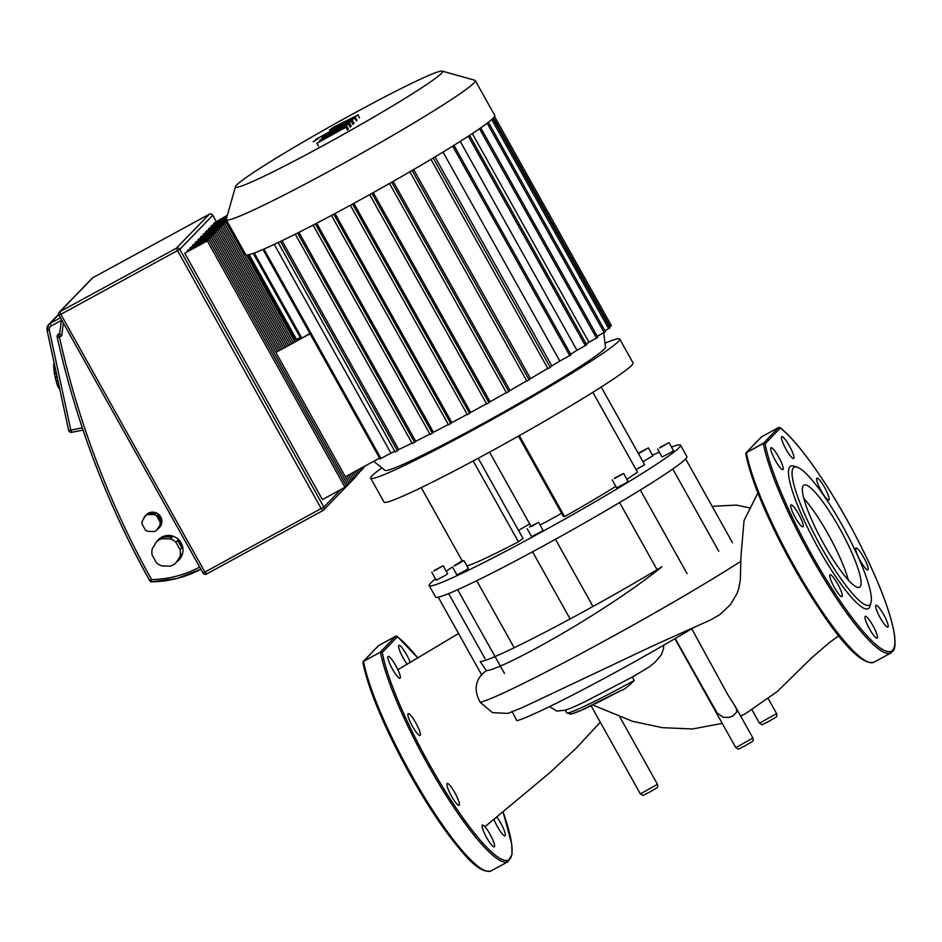 <?xml version="1.0" encoding="UTF-8"?>
<svg xmlns="http://www.w3.org/2000/svg" width="942" height="942" viewBox="0 0 942 942"><rect width="100%" height="100%" fill="white"/><g stroke="black" fill="none" stroke-linecap="round" stroke-linejoin="round"><path stroke-width="1.41" d="M410.253 662.567A12.434 2.284 61.4 0 0 406.52 654.572A12.434 2.284 61.4 0 0 398.902 645.376A12.434 2.284 61.4 0 0 403.188 658.011A12.434 2.284 61.4 0 0 407.262 664.31M493.997 819.469A12.434 2.284 61.4 0 0 502.18 833.764A12.434 2.284 61.4 0 0 505.03 835.801A12.434 2.284 61.4 0 0 503.452 828.583A12.434 2.284 61.4 0 0 496.881 817.15M486.673 837.685A12.434 2.284 61.4 0 0 494.291 846.882A12.434 2.284 61.4 0 0 490.005 834.247A12.434 2.284 61.4 0 0 482.398 825.051A12.434 2.284 61.4 0 0 486.673 837.685M447.697 787.971A12.434 2.284 61.4 0 0 453.75 799.876A12.434 2.284 61.4 0 0 459.107 805.328A12.434 2.284 61.4 0 0 458.613 800.865A12.434 2.284 61.4 0 0 452.549 788.949A12.434 2.284 61.4 0 0 447.203 783.497A12.434 2.284 61.4 0 0 447.697 787.971M408.074 713.742A12.434 2.284 61.4 0 0 412.29 725.988A12.434 2.284 61.4 0 0 420.073 735.502A12.434 2.284 61.4 0 0 420.179 735.419A12.434 2.284 61.4 0 0 415.964 723.173A12.434 2.284 61.4 0 0 408.18 713.671A12.434 2.284 61.4 0 0 408.074 713.742M391.012 658.493A12.434 2.284 61.4 0 0 388.163 656.456A12.434 2.284 61.4 0 0 390.118 664.499A12.434 2.284 61.4 0 0 397.218 676.238A12.434 2.284 61.4 0 0 400.067 678.287A12.434 2.284 61.4 0 0 398.113 670.233A12.434 2.284 61.4 0 0 391.012 658.493M396.688 636.144A1.307 1.189 127.6 0 1 397.465 636.768L382.264 652.465A1.307 1.119 169.6 0 0 380.486 652.135L363.541 661.366A1.307 1.119 169.6 0 0 362.905 662.544L363.259 661.402A1.307 1.283 -135.9 0 0 362.894 662.261M335.776 126.923L350.907 118.48L336.412 126.675M341.758 124.532L331.513 129.702L329.476 130.102L334.257 126.864L357.842 115.065L342.005 124.956M358.019 114.747L359.455 117.95M345.502 123.661L315.535 139.534L355.358 117.467L345.714 124.05M356.971 120.352L355.358 117.467M318.066 138.733L313.074 141.783L318.066 138.733M321.775 136.979L322.14 137.826M330.371 134.506L345.879 127.241L316.83 143.314L335.823 132.316L319.585 140.464L338.496 129.549L321.94 138.038L323.389 136.531L352.461 120.47L329.052 133.634L349.67 123.331L330.371 134.506M348.469 129.136L346.844 126.252M347.492 130.137L345.879 127.241M318.443 146.198L316.83 143.314M319.915 141.053L319.585 140.464M354.074 123.355L352.461 120.47M352.967 124.497L351.354 121.612M351.284 126.216L349.67 123.331M350.318 127.217L348.705 124.332M175.683 563.186L181.759 554.143L175.683 563.186A14.401 14.13 44.1 0 1 170.231 566.154L161.73 565.918A14.401 14.13 44.1 0 1 156.348 562.633L152.168 555.156A14.401 14.13 44.1 0 1 152.227 548.915L156.549 541.674A14.401 14.13 44.1 0 1 162 538.706L163.755 536.893A14.401 14.13 44.1 0 1 172.256 537.14L170.502 538.954A14.401 14.13 44.1 0 1 175.883 542.227L177.638 540.414A14.401 14.13 44.1 0 1 181.818 547.903L180.063 549.704L175.883 542.227M154.9 544.429A14.401 14.13 44.1 0 1 156.396 541.933M156.819 541.403A14.401 14.13 44.1 0 1 158.303 539.86L156.549 541.674M157.538 540.602L158.409 539.695A14.401 14.13 44.1 0 1 181.17 542.945A14.401 14.13 44.1 0 1 179.086 559.736L178.203 560.643A14.401 14.13 44.1 0 1 177.437 561.385M156.607 530.299L161.082 523.481L156.607 530.299A9.161 8.984 44.1 0 1 154.347 531.535L147.611 531.335A9.161 8.984 44.1 0 1 145.374 529.981L142.065 524.046A9.161 8.984 44.1 0 1 142.089 521.456L145.515 515.721A9.161 8.984 44.1 0 1 147.776 514.497L148.824 513.414A9.161 8.984 44.1 0 1 155.56 513.602L154.512 514.685A9.161 8.984 44.1 0 1 156.749 516.051L157.797 514.968A9.161 8.984 44.1 0 1 161.106 520.891L160.058 521.974L156.749 516.051M143.372 519.313A9.161 8.984 44.1 0 1 146.563 514.638L145.515 515.721M145.527 515.557L146.234 514.827A9.161 8.984 44.1 0 1 160.717 516.899A9.161 8.984 44.1 0 1 159.386 527.579L158.692 528.297A9.161 8.984 44.1 0 1 157.655 529.216M161.082 523.481A9.161 8.984 44.1 0 1 158.692 528.297M148.824 513.414L155.56 513.602M154.512 514.685L147.776 514.497M157.797 514.968L161.106 520.891M160.058 521.974A9.161 8.984 44.1 0 1 160.034 524.564M163.755 536.893L172.256 537.14M170.502 538.954L162 538.706M177.638 540.414L181.818 547.903M181.759 554.143A14.401 14.13 44.1 0 1 178.203 560.643M180.063 549.704A14.401 14.13 44.1 0 1 180.004 555.957M322.411 499.59L184.726 253.233L207.311 240.916L344.996 487.273L322.411 499.59M344.996 487.273L346.315 485.907L208.641 239.551L184.726 253.233M187.646 250.996L209.96 238.196L347.633 484.553L346.044 485.424M347.633 484.553L348.952 483.187L211.279 236.831L187.364 250.501M190.284 248.276L212.598 235.465L277.466 351.554M346.95 475.875L350.283 481.833L348.681 482.693M279.067 350.683L213.916 234.111L190.001 247.781M350.283 481.833L351.602 480.467L348.54 475.003M192.922 245.556L215.235 232.745L280.657 349.823M350.141 474.132L352.92 479.101L351.319 479.973M282.259 348.952L216.554 231.391L192.639 245.061M352.92 479.101L354.239 477.747L351.731 473.273M195.559 242.836L217.873 230.025L283.848 348.081M353.332 472.401L355.558 476.381L353.957 477.253M285.438 347.209L219.192 228.659L195.277 242.341M355.558 476.381L356.877 475.015L354.922 471.53M198.197 240.104L220.51 227.305L287.039 346.338M356.512 470.659L358.195 473.661L356.594 474.532M288.629 345.478L221.829 225.939L197.926 239.621M358.195 473.661L359.514 472.295L358.113 469.787M200.834 237.384L223.148 224.585L290.23 344.607M359.703 468.928L360.833 470.941L359.232 471.801M291.82 343.736L224.467 223.219L200.564 236.889M360.833 470.941L362.152 469.575L361.304 468.056M203.472 234.664L225.786 221.853L293.409 342.864M362.894 467.185L363.471 468.209L361.869 469.081M226.751 220.687L203.201 234.169M363.471 468.209L364.483 466.314M295.011 341.993L246.392 255.011M206.11 231.944L226.48 220.192M366.226 465.372L364.519 466.361M226.21 219.698L205.839 231.449M208.747 229.212L226.28 219.027M226.492 218.261L208.476 228.729M211.385 226.492L226.704 217.496M226.928 216.742L211.114 225.998M225.786 221.853L226.822 220.793M223.148 224.585L224.467 223.219M220.51 227.305L221.829 225.939M217.873 230.025L219.192 228.659M215.235 232.745L216.554 231.391M212.598 235.465L213.916 234.111M209.96 238.196L211.279 236.831M207.311 240.916L208.641 239.551M214.022 223.772L227.14 215.977M213.752 223.278L227.352 215.223M199.669 567.084A108.613 106.587 44.1 0 1 151.568 579.601A889.448 872.81 44.1 0 1 59.417 337.012L61.701 335.764L59.64 333.739L58.498 334.363A2.614 2.567 -135.9 0 0 57.238 337.165L59.417 337.012L58.498 334.363L59.452 333.374A2.614 2.567 44.1 0 0 58.851 333.833L57.886 334.822A2.614 2.614 0 0 0 57.215 337.212A892.062 875.377 -135.9 0 0 149.648 580.472L149.625 580.519A2.614 2.614 0 0 0 151.968 581.862L151.568 579.601L149.625 580.519C106.964 503.723 76.161 422.617 57.215 337.212M54.13 362.964L54.118 362.964A13.082 2.084 78.9 0 0 53.847 363.777L54.283 363.683M54.401 364.213L53.765 364.342A13.082 2.084 78.9 0 0 53.694 365.92L54.718 365.72M54.907 366.579L53.706 366.815A13.082 2.084 78.9 0 0 53.859 369.005L55.366 368.711M55.602 369.817L53.977 370.147A13.082 2.084 78.9 0 0 54.33 372.738L56.155 372.384M56.426 373.633L54.542 374.009A13.082 2.084 78.9 0 0 55.06 376.753L57.015 376.364M53.859 366.779L53.694 365.92M53.847 366.367L54.813 366.179M54.094 370.124L53.859 369.005M54.012 369.299L55.425 369.017M54.636 373.986L54.33 372.738M54.448 372.844L56.179 372.502M57.285 377.636L55.331 378.025L55.154 376.729M55.413 377.93L57.274 377.565M55.331 378.025A13.082 2.084 78.9 0 0 55.967 380.65L57.851 380.274M58.098 381.439L56.284 381.804L56.073 380.627M56.32 381.522L58.051 381.18M56.284 381.804A13.082 2.084 78.9 0 0 56.967 384.042L58.592 383.724M58.804 384.677L57.297 384.972L57.109 384.018M57.285 384.536L58.71 384.254M57.297 384.972A13.082 2.084 78.9 0 0 57.98 386.62L59.169 386.385M59.299 387.021L58.18 386.573M58.216 386.667L59.181 386.479M58.274 387.221A13.082 2.084 78.9 0 0 58.875 388.104L59.511 387.986M235.488 186.646L226.21 219.25A142.642 8.031 -29.2 0 0 226.233 219.757L245.756 254.681A142.642 8.031 -29.2 0 0 351.166 204.814A142.642 8.031 -29.2 0 0 494.785 115.501L475.263 80.576A142.642 8.031 -29.2 0 0 474.85 80.282L442.21 71.109A118.598 6.676 150.8 0 1 323.153 145.598A118.598 6.676 150.8 0 1 235.488 186.646A118.598 6.676 150.8 0 1 354.922 112.804A118.598 6.676 150.8 0 1 442.21 71.109M226.233 219.757A142.642 8.031 -29.2 0 0 331.643 169.878A142.642 8.031 -29.2 0 0 475.263 80.576M472.331 133.564L588.974 342.264A132.834 7.477 150.8 0 1 584.982 344.984M460.226 141.394L576.951 350.259A132.834 7.477 150.8 0 1 570.722 354.251M443.011 152.074L559.807 361.057A132.834 7.477 150.8 0 1 551.812 365.932L434.992 156.925M547.773 368.369A132.834 7.477 150.8 0 1 530.511 378.613L413.668 169.56M526.719 380.839A132.834 7.477 150.8 0 1 510.011 390.483L393.155 181.394M506.349 392.567A132.834 7.477 150.8 0 1 490.111 401.716L373.256 192.627M486.519 403.718A132.834 7.477 150.8 0 1 470.729 412.408L353.874 203.331M373.691 461.297L385.078 470.376A126.287 7.112 -29.2 0 0 478.289 426.09A126.287 7.112 -29.2 0 0 605.494 347.186L603.74 332.773M467.185 414.35A132.834 7.477 150.8 0 1 451.854 422.593L335.011 213.528M448.298 424.489A132.834 7.477 150.8 0 1 433.497 432.248L316.677 223.219M429.893 434.097A132.834 7.477 150.8 0 1 415.716 441.292L298.932 232.333M412.031 443.117A132.834 7.477 150.8 0 1 398.713 449.546L281.999 240.705M394.816 451.348A132.834 7.477 150.8 0 1 390.918 453.114L274.263 244.378M310.071 333.786L275.876 352.426M379.544 458.106L345.361 476.746M253.257 253.374L300.839 338.508L309.965 333.609M248.076 254.893L295.6 339.921L300.251 337.46M246.769 255.035L293.916 339.403L295.011 338.873M415.716 441.292L412.349 443.682L295.223 234.111M433.497 432.248L430.164 434.58L313.109 225.079M451.854 422.593L448.545 424.924L331.419 215.341M350.353 205.25L467.409 414.751L470.729 412.408M369.688 194.605L486.743 404.094L490.111 401.716M506.56 392.944L389.493 183.478L506.56 392.944L510.011 390.483M526.931 381.216L409.876 171.762L526.931 381.216L530.511 378.613M430.977 159.339L547.997 368.781L551.812 365.932M453.914 145.256L571.04 354.828L559.807 361.057M469.563 135.283L586.689 344.854L576.951 350.259M480.726 127.747L597.852 337.33L588.974 342.264M488.345 122.154L605.471 331.725L597.287 336.294M491.748 119.516L608.638 328.664L604.894 330.701M609.38 326.815L611.405 325.614L494.562 116.537M608.638 328.664L609.945 327.851L492.913 118.445M262.959 249.489L380.038 458.978L390.918 453.114M398.713 449.546L395.216 452.066L278.09 242.483M381.922 467.856A142.642 8.031 -29.2 0 0 370.689 478.23L384.018 502.062A142.642 8.031 -29.2 0 0 453.891 471.141A142.642 8.031 -29.2 0 0 582.062 398.972A142.642 8.031 -29.2 0 0 633.048 362.882L619.718 339.049A142.642 8.031 -29.2 0 0 605.011 343.182M370.689 478.23A142.642 8.031 -29.2 0 0 440.573 447.309A142.642 8.031 -29.2 0 0 568.744 375.128A142.642 8.031 -29.2 0 0 619.718 339.049M434.097 570.511L443.187 565.777L434.097 570.511M443.187 565.777L447.638 573.76L445.307 575.421L436.217 580.142L431.754 572.159M454.774 565.271L463.864 560.537L454.774 565.271M463.864 560.537L468.327 568.521L465.984 570.181L456.905 574.903L452.443 566.919M529.498 527.037L538.588 522.304L529.498 527.037M538.588 522.304L543.051 530.287L540.708 531.947L531.629 536.681L527.167 528.697M614.502 478.206L623.58 473.473L614.502 478.206M623.58 473.473L628.043 481.456L625.7 483.116L616.621 487.85L612.159 479.867M659.977 447.379L669.056 442.646L659.977 447.379M669.056 442.646L673.518 450.641L671.187 452.29L662.096 457.023L657.634 449.04M638.24 453.279L648.379 447.886L638.476 453.703M648.379 447.886L652.841 455.869L642.939 461.686M429.211 585.618L435.581 597.028A143.949 8.101 -29.2 0 0 459.767 588.75A143.949 8.101 -29.2 0 0 541.956 546.701A143.949 8.101 -29.2 0 0 635.45 492.984A143.949 8.101 -29.2 0 0 685.482 459.072A143.949 8.101 -29.2 0 0 686.906 456.564L680.524 445.166A143.949 8.101 150.8 0 1 629.079 481.574A143.949 8.101 150.8 0 1 499.731 554.414A143.949 8.101 150.8 0 1 429.211 585.618A143.949 8.101 150.8 0 1 435.522 578.894M446.214 571.193A143.949 8.101 150.8 0 1 452.478 566.99M457.965 563.422A143.949 8.101 150.8 0 1 462.133 560.749M652.476 455.222A143.949 8.101 150.8 0 1 659.341 452.089M671.493 447.014A143.949 8.101 150.8 0 1 680.524 445.166M718.781 551.294L672.788 468.998M657.08 569.686L619.565 502.557M561.573 513.272A26.176 1.472 150.8 0 1 540.049 524.929M641.066 452.242L646.601 448.863L641.066 452.242M659.659 448.003L667.042 443.682L659.659 448.003M614.255 478.571L621.496 474.768L614.255 478.571M531.441 526.025L536.787 523.363L531.665 526.413M459.755 562.574L454.221 565.954L459.967 562.963M441.162 566.813L433.779 571.135L441.162 566.813M636.038 469.563L644.634 464.712L601.22 387.032M518.547 530.44A90.302 5.087 150.8 0 1 529.651 523.917M518.453 436.111L563.351 516.452L564.588 516.605A103.385 5.817 -29.2 0 0 615.809 486.39M626.866 479.348A103.385 5.817 -29.2 0 0 637.463 472.107L592.859 392.308M466.843 565.871A103.385 5.817 -29.2 0 0 518.394 541.78L523.01 538.447L478.206 458.271M555.439 539.295L592.977 606.46M476.711 580.708L514.179 647.743M519.325 435.628L564.588 516.605M421.251 487.603L462.334 561.114M473.214 460.944L518.394 541.78M803.385 485.495A58.168 10.715 -118.6 0 1 803.879 485.118A58.168 10.715 -118.6 0 1 840.323 529.604A58.168 10.715 -118.6 0 1 860.058 586.89A58.168 10.715 -118.6 0 1 859.563 587.266A58.168 10.715 -118.6 0 1 823.12 542.78A58.168 10.715 -118.6 0 1 803.385 485.495M803.809 498.436A58.168 10.715 -118.6 0 1 848.33 580.107M871.009 602.621L870.067 606.071A81.142 14.942 -118.6 0 1 868.983 608.143A81.142 14.942 -118.6 0 1 818.586 548.644A81.142 14.942 -118.6 0 1 789.938 466.714A81.142 14.942 -118.6 0 1 793.776 466.113L797.179 467.173A78.516 14.46 -118.6 0 1 844.409 529.274A78.516 14.46 -118.6 0 1 871.009 602.621A78.516 14.46 -118.6 0 1 869.961 604.623A78.516 14.46 -118.6 0 1 821.2 547.055A78.516 14.46 -118.6 0 1 793.47 467.762A78.516 14.46 -118.6 0 1 797.179 467.173M789.384 445.872A12.434 2.284 -118.6 0 1 793.67 458.507A12.434 2.284 -118.6 0 1 786.052 449.31A12.434 2.284 -118.6 0 1 781.766 436.676A12.434 2.284 -118.6 0 1 789.384 445.872M828.359 495.586A12.434 2.284 -118.6 0 1 828.854 500.049A12.434 2.284 -118.6 0 1 823.508 494.597A12.434 2.284 -118.6 0 1 817.444 482.693A12.434 2.284 -118.6 0 1 816.949 478.218A12.434 2.284 -118.6 0 1 822.307 483.67A12.434 2.284 -118.6 0 1 828.359 495.586M867.994 569.804A12.434 2.284 -118.6 0 1 867.888 569.886A12.434 2.284 -118.6 0 1 860.093 560.384A12.434 2.284 -118.6 0 1 855.878 548.138A12.434 2.284 -118.6 0 1 855.984 548.056A12.434 2.284 -118.6 0 1 863.767 557.558A12.434 2.284 -118.6 0 1 867.994 569.804M885.044 625.064A12.434 2.284 -118.6 0 1 877.944 613.324A12.434 2.284 -118.6 0 1 875.989 605.27A12.434 2.284 -118.6 0 1 878.839 607.307A12.434 2.284 -118.6 0 1 885.939 619.047A12.434 2.284 -118.6 0 1 887.894 627.101A12.434 2.284 -118.6 0 1 885.044 625.064M869.537 628.985A12.434 2.284 -118.6 0 1 865.251 616.351A12.434 2.284 -118.6 0 1 872.869 625.547A12.434 2.284 -118.6 0 1 877.155 638.181A12.434 2.284 -118.6 0 1 869.537 628.985M830.561 579.271A12.434 2.284 -118.6 0 1 830.067 574.797A12.434 2.284 -118.6 0 1 835.413 580.248A12.434 2.284 -118.6 0 1 841.477 592.165A12.434 2.284 -118.6 0 1 841.971 596.627A12.434 2.284 -118.6 0 1 836.614 591.176A12.434 2.284 -118.6 0 1 830.561 579.271M790.927 505.042A12.434 2.284 -118.6 0 1 791.033 504.971A12.434 2.284 -118.6 0 1 798.828 514.473A12.434 2.284 -118.6 0 1 803.043 526.719A12.434 2.284 -118.6 0 1 802.937 526.802A12.434 2.284 -118.6 0 1 795.154 517.288A12.434 2.284 -118.6 0 1 790.927 505.042M773.877 449.793A12.434 2.284 -118.6 0 1 780.977 461.533A12.434 2.284 -118.6 0 1 782.932 469.587A12.434 2.284 -118.6 0 1 780.082 467.55A12.434 2.284 -118.6 0 1 772.982 455.81A12.434 2.284 -118.6 0 1 771.027 447.756A12.434 2.284 -118.6 0 1 773.877 449.793M868.077 662.002A129.56 23.856 -118.6 0 1 800.394 578.859A129.56 23.856 -118.6 0 1 745.923 454.232A1.307 1.119 -10.4 0 1 746.405 452.666L763.35 443.435A1.307 1.119 -10.4 0 1 765.128 443.764L780.329 428.068A1.307 1.189 -52.4 0 0 779.552 427.444M691.734 628.761L727.942 694.937L735.349 706.582L736.526 709.267L736.526 712.317L732.688 716.085L728.672 717.415L723.162 717.239L717.109 712.976L675.19 638.546M512.059 711.516L516.911 720.748A137.249 7.724 -29.2 0 0 695.408 626.56M570.263 713.306A83.391 4.698 -29.2 0 0 620.743 690.604C623.616 690.074 628.102 686.718 634.213 680.513L632.306 677.086L649.427 666.771L655.079 662.238L661.331 654.867L663.639 648.343L663.509 645.329M620.743 690.604L580.743 710.551L570.734 714.201L566.648 712.776A86.016 4.84 150.8 0 0 634.213 680.513M486.343 670.598C499.001 670.939 600.348 616.115 661.979 566.754A137.249 7.724 150.8 0 1 480.173 661.59L486.343 670.598C475.263 678.829 473.225 689.414 480.243 702.379L492.513 712.67L507.868 713.4L522.551 707.501L654.089 645.305L710.539 619.966L719.818 614.631L730.603 604.446L737.08 593.389L738.917 587.949L740.341 579.471L740.942 556.486L744.039 520.608L757.874 492.949M556.946 711.104L549.469 706.641M508.103 861.647L491.159 870.879A130.867 24.092 -118.6 0 1 423.841 796.096A130.867 24.092 -118.6 0 1 363.541 661.366L363.553 661.178A1.307 1.283 -135.9 0 0 363.259 661.402L378.46 645.717A1.307 1.283 44.1 0 1 378.766 645.482L395.711 636.239L378.766 645.482L363.553 661.178L380.486 652.135A130.867 24.092 -118.6 0 0 440.785 786.864A130.867 24.092 -118.6 0 0 508.079 861.659L512.036 854.253L511.73 844.185L503.11 812.098A129.56 23.856 -118.6 0 1 469.493 826.77A129.56 23.856 -118.6 0 1 382.264 652.465A1.307 1.283 -135.9 0 0 380.497 651.935L395.699 636.25A1.307 1.283 44.1 0 1 397.465 636.768A129.56 23.856 -118.6 0 1 417.93 658.081M485.212 870.702A129.56 23.856 -118.6 0 1 417.53 787.559A129.56 23.856 -118.6 0 1 363.07 662.933M344.737 122.389L344.407 121.801M331.855 130.337L331.513 129.702M356.335 121.012L354.722 118.127M68.954 431.036A2.614 2.567 -135.9 0 0 71.639 432.319M68.919 430.989A2.614 2.567 -135.9 0 1 68.672 430.341A2.614 2.614 0 0 0 71.686 432.319L70.827 430.117L68.625 430.306L47.147 330.371M149.684 580.519A2.614 2.567 -135.9 0 0 151.909 581.838M152.015 581.838L177.214 578.412L200.87 569.227A111.238 109.154 -135.9 0 1 152.015 581.838M92.292 278.137A2.614 2.567 44.1 0 1 92.893 277.666A2.614 2.614 0 0 0 92.292 278.137L59.334 312.143A2.614 2.614 0 0 0 58.922 315.24L60.865 314.334L59.935 311.684A2.614 2.567 -135.9 0 0 58.957 315.193L202.989 573.007A2.614 2.614 0 0 0 206.522 574.031L204.92 572.088L202.989 573.007L58.981 315.252M203.036 573.007A2.614 2.567 -135.9 0 0 206.498 574.043M321.246 508.68L322.87 510.599A2.614 2.567 -135.9 0 0 323.86 507.09L204.92 572.088L60.865 314.334L179.792 249.324A2.614 2.567 -135.9 0 0 176.26 248.276L321.246 508.68M357.148 474.226A2.614 2.567 44.1 0 1 356.441 476.122A2.614 2.614 0 0 0 357.171 474.215M209.277 214.234L176.26 248.276L59.935 311.684L92.952 277.643M216.165 221.323L212.786 215.271A2.614 2.614 0 0 0 209.242 214.246L92.917 277.654L209.23 214.258A2.614 2.567 44.1 0 1 212.762 215.318L212.727 215.259M340.886 489.522L323.86 507.09L179.792 249.324L212.762 215.318L216.13 221.346M356.441 476.122L323.471 510.14A2.614 2.614 0 0 1 322.847 510.623L206.522 574.031L322.823 510.623M61.701 335.764L63.349 323.153M61.466 319.797L59.64 333.739L61.454 319.774M82.307 427.856L70.827 430.117L49.314 330.136L47.124 330.277A6.547 6.417 -135.9 0 1 48.76 324.472L47.1 330.324L68.625 430.306M71.733 432.296L83.049 430.07L71.686 432.319M49.314 330.136A3.921 3.85 44.1 0 1 51.198 325.967L50.279 323.33A6.547 6.417 -135.9 0 0 48.76 324.472L58.616 314.31M60.37 317.819L50.279 323.33L58.687 314.652M51.198 325.967L61.371 320.421M247.923 254.917L294.881 338.943M249.171 254.646L296.565 339.461M254.281 252.998L301.805 338.048M295.282 234.169L412.361 443.658M297.578 233.015L414.621 442.422M315.393 223.89L432.437 433.332M331.478 215.412L448.557 424.901M333.751 214.199L450.818 423.665M352.602 204.025L469.681 413.503M371.937 193.357L489.016 402.846M391.754 182.195L508.833 391.695M412.113 170.455L529.204 379.967M433.179 158.009L550.269 367.521M452.643 146.14L569.733 355.64M468.304 136.201L585.371 345.679M479.502 128.724L596.533 338.143M487.167 123.214L604.152 332.55M493.514 117.844L610.086 326.427M280.481 241.435L397.489 450.806M278.149 242.553L395.228 452.042M263.937 249.065L381.004 458.518M745.758 453.561A1.307 1.283 44.1 0 1 746.417 452.478L761.619 436.782A1.307 1.283 -135.9 0 0 761.324 437.017L746.123 452.702A1.307 1.307 0 0 0 745.77 453.844C750.538 477.441 763.091 508.939 783.438 548.338C817.197 610.769 855.666 667.537 874.023 662.179A130.867 24.092 -118.6 0 1 806.741 587.455A130.867 24.092 -118.6 0 1 746.405 452.666L763.361 443.235A1.307 1.283 44.1 0 1 765.128 443.764A129.56 23.856 -118.6 0 0 855.324 621.944A129.56 23.856 -118.6 0 0 882.43 593.978A129.56 23.856 -118.6 0 0 780.329 428.068A1.307 1.283 -135.9 0 0 778.563 427.55L763.35 443.435A130.867 24.092 -118.6 0 0 823.685 578.223A130.867 24.092 -118.6 0 0 890.967 652.947L874.023 662.179M761.654 436.77L778.563 427.55L761.631 436.77A1.307 1.307 0 0 0 761.324 437.017M620.001 717.262L657.481 784.321L640.336 793.894C645.07 796.084 639.842 796.39 649.203 792.399L649.168 792.41M752.929 738.045L735.796 747.63C740.53 749.808 735.302 750.115 744.651 746.135L744.675 746.111C753.388 740.6 753.647 742.061 752.929 738.045L735.337 706.571M776.608 713.624L759.464 723.197C764.197 725.387 758.969 725.693 768.319 721.702C777.056 716.179 777.315 717.639 776.608 713.624L768.401 698.952M647.001 654.749A99.098 5.581 150.8 0 1 625.3 666.877M480.243 702.379C506.631 695.537 660.954 612.641 740.706 561.397M395.711 636.239L397.135 636.356L417.965 658.058M491.159 870.879C478.289 874.07 462.64 854.076 440.515 823.767C426.514 803.467 413.02 780.871 400.009 755.955C379.979 716.992 367.604 685.858 362.905 662.544M430.164 434.58L313.038 225.008M369.664 194.617L486.743 404.094M430.953 159.351L547.997 368.781M350.33 205.262L467.409 414.751M732.523 542.792L685.635 458.907M687.048 573.619L640.313 490.005M489.534 452.136L530.923 526.189M570.11 618.941L532.571 551.788M504.476 673.448L457.671 589.704M481.48 674.543L438.242 597.169M448.651 593.59L485.059 658.717M890.967 652.947C893.982 649.945 895.877 650.062 894.582 635.414C890.367 609.933 876.131 574.361 851.886 528.697C827.158 482.645 797.438 440.75 780 427.656A1.307 1.307 0 0 0 778.575 427.538M657.481 784.321C658.187 788.336 657.928 786.876 649.203 792.399M752.069 709.974L759.464 723.197M674.919 638.7L735.796 747.63M591.093 705.77L640.336 793.894M592.718 704.981L632.459 721.289L662.391 727.671L692.452 728.978L722.255 723.385M838.757 635.791L829.137 642.774L811.262 658.222L777.35 691.475L745.569 713.612L740.659 716.097M565.2 710.174L566.648 712.776M635.65 675.273L584.487 701.99C566.425 710.374 569.816 708.443 565.141 710.197L556.863 711.104M458.554 633.519L397.877 669.715M484.953 826.758L549.822 772.687L575.962 748.431L600.278 722.208M749.573 507.915L736.444 505.077L712.14 506.325"/></g></svg>
